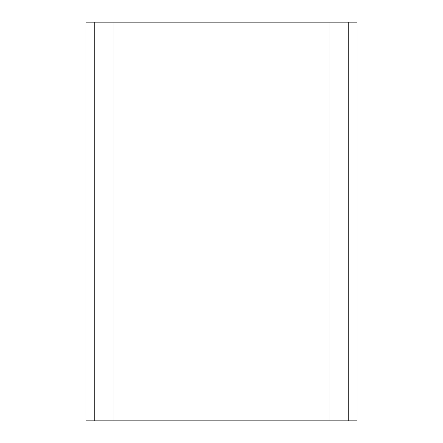 <?xml version="1.0" encoding="UTF-8"?>
<svg xmlns="http://www.w3.org/2000/svg" width="443" height="443" viewBox="0 0 443 443"><rect width="100%" height="100%" fill="white"/><g stroke="black" fill="none" stroke-linecap="round" stroke-linejoin="round"><path stroke-width="0.66" d="M113.934 420.85L85.942 420.85L85.942 22.15L357.058 22.15L357.058 420.85L113.934 420.85L113.934 22.15M94.243 420.85L94.243 22.15M348.757 420.85L348.757 22.15M329.066 420.85L329.066 22.15"/></g></svg>
